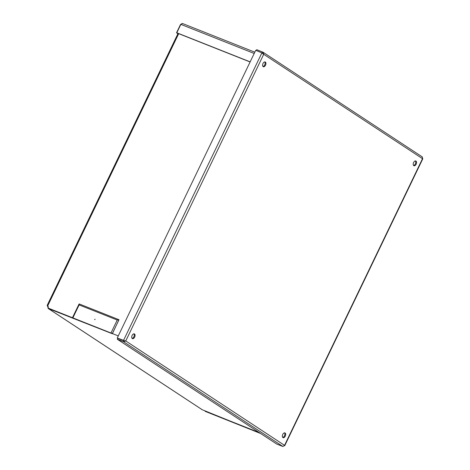 <?xml version="1.0" encoding="UTF-8"?>
<svg xmlns="http://www.w3.org/2000/svg" width="470" height="470" viewBox="0 0 470 470"><rect width="100%" height="100%" fill="white"/><g stroke="black" fill="none" stroke-linecap="round" stroke-linejoin="round"><path stroke-width="0.7" d="M48.586 308.396L47.611 306.481A2.197 1.287 111.6 0 0 47.364 305.712L47.752 305.729A2.197 1.768 123.3 0 1 47.946 308.009L112.448 333.582L118.928 319.7L117.23 320.023L111.043 332.866M47.364 305.712L47.911 305.929M112.177 333.565L112.424 333.782A1.616 0.946 111.6 0 0 112.424 333.782L48.269 308.531L202.229 409.746L230.218 421.091M48.187 306.704L47.611 306.481M74.372 318.695A1.616 0.946 -68.4 0 1 74.107 318.36M112.154 333.606L73.543 318.137M95.034 319.482L94.981 319.171L94.676 319.629L95.034 319.482M118.84 319.671L79.23 303.955L79.107 304.907L117.23 320.023M47.946 308.009L73.537 318.155M112.448 333.582L118.275 335.897M230.876 421.349L205.108 411.326L260.733 433.546M230.782 421.531L260.21 433.199M250.099 61.981L177.319 33.117L176.796 32.777L180.838 24.369L182.63 23.553L254.816 52.176M180.786 24.487L182.072 23.5M176.796 32.777L250.158 61.864M180.568 24.399L176.526 32.806L177.995 33.564M177.918 33.723L176.526 32.806M124.521 340.715L117.271 337.983L255.721 50.308L262.566 53.175M125.179 340.815L125.76 340.962L123.569 341.743L124.021 340.797L117.794 338.329L117.341 339.275L123.569 341.743L282.911 446.5L284.544 445.349L284.685 445.772L422.847 158.696M422.43 157.009L263.147 52.293L263.723 54.291L262.137 52.922M283.886 445.895L284.544 445.349L422.512 158.678L422.272 156.927M256.297 50.537L256.702 49.703L262.93 52.176L262.471 53.122L262.93 53.974M416.138 164.2A2.55 1.492 -68.4 0 1 413.935 165.74A2.55 1.492 -68.4 0 1 413.776 165.657A2.55 1.492 -68.4 0 1 413.541 162.679A2.55 1.492 -68.4 0 1 415.815 160.999A2.55 1.492 -68.4 0 1 416.138 164.2M413.577 165.481A2.55 1.492 111.6 0 0 415.468 163.607A2.55 1.492 111.6 0 0 415.374 160.94M282.711 437.4A2.55 1.492 111.6 0 0 284.603 435.52A2.55 1.492 111.6 0 0 284.514 432.858M262.965 66.464A2.55 1.492 111.6 0 0 264.857 64.59A2.55 1.492 111.6 0 0 264.763 61.928M132.099 338.382A2.55 1.492 111.6 0 0 133.991 336.502A2.55 1.492 111.6 0 0 133.897 333.841M134.661 337.102A2.55 1.492 -68.4 0 1 132.458 338.641A2.55 1.492 -68.4 0 1 132.299 338.553A2.55 1.492 -68.4 0 1 132.064 335.574A2.55 1.492 -68.4 0 1 134.338 333.9A2.55 1.492 -68.4 0 1 134.661 337.102M265.526 65.183A2.55 1.492 -68.4 0 1 263.323 66.722A2.55 1.492 -68.4 0 1 263.159 66.64A2.55 1.492 -68.4 0 1 262.93 63.662A2.55 1.492 -68.4 0 1 265.203 61.987A2.55 1.492 -68.4 0 1 265.526 65.183M285.272 436.119A2.55 1.492 -68.4 0 1 283.069 437.658A2.55 1.492 -68.4 0 1 282.911 437.57A2.55 1.492 -68.4 0 1 282.682 434.591A2.55 1.492 -68.4 0 1 284.949 432.917A2.55 1.492 -68.4 0 1 285.272 436.119M261.949 52.775L123.498 340.45L117.271 337.983M282.911 446.5L276.683 444.032L117.341 339.275M178.688 33.658L47.752 305.729M202.405 409.84L48.475 308.637M229.924 420.961L259.317 432.617M72.926 317.755L79.107 304.907M118.998 319.735L112.359 333.53M180.838 24.369L254.2 53.462M284.544 445.349L125.76 340.962L263.723 54.291L422.512 158.678M178.065 33.417L47.153 305.435M259.364 432.647L230.03 421.014M118.928 319.7L79.23 303.955M79.048 304.031L72.498 317.638"/></g></svg>
